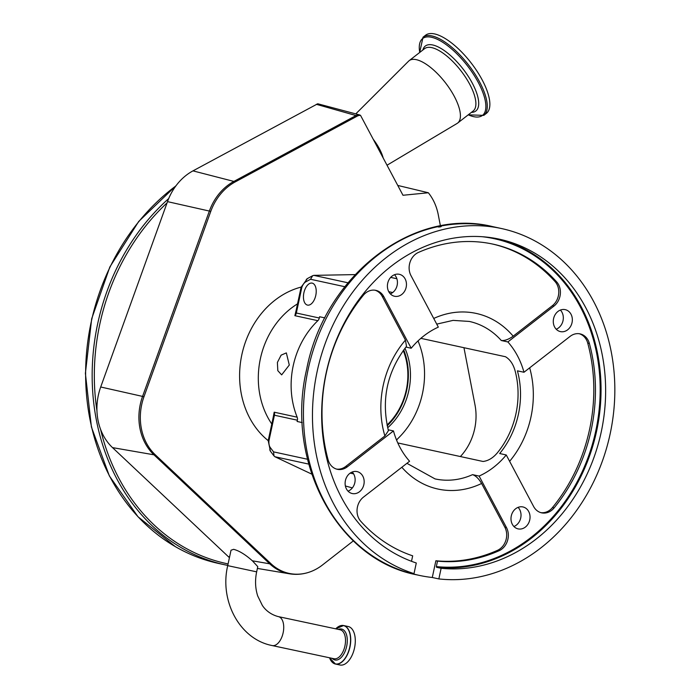 <?xml version="1.0" encoding="UTF-8"?>
<svg xmlns="http://www.w3.org/2000/svg" width="700" height="700" viewBox="0 0 700 700"><rect width="100%" height="100%" fill="white"/><g stroke="black" fill="none" stroke-linecap="round" stroke-linejoin="round"><path stroke-width="1.05" d="M231.017 550.226L233.625 549.325C239.199 550.786 245.446 554.61 252.376 560.805L257.775 566.633L256.655 571.847L227.719 565.644L231.017 550.226M229.425 557.646A54.11 45.482 -77.7 0 1 228.314 556.631L112.516 447.615A54.11 45.482 -77.7 0 1 100.546 429.257A54.11 45.482 -77.7 0 1 96.95 410.76A54.11 45.482 -77.7 0 1 100.712 386.995L167.51 201.635A54.11 45.482 -77.7 0 1 192.964 170.87L317.739 103.766L359.284 114.826A7.744 6.519 105.8 0 0 356.011 115.553L316.356 104.317M353.351 540.881L322.525 564.944A51.765 43.514 -77.7 0 1 311.185 571.462A51.765 43.514 -77.7 0 1 271.049 563.78L155.26 454.764A51.765 43.514 -77.7 0 1 143.955 396.777L210.761 211.418A51.765 43.514 -77.7 0 1 228.62 186.226A51.765 43.514 -77.7 0 1 235.104 181.982L357.245 116.112A7.394 6.212 -77.7 0 1 360.57 115.43A6.09 2.328 -127.9 0 0 359.284 114.826M397.757 185.439L428.348 192.763L402.981 195.265L360.57 115.43M373.223 139.256A28.665 10.946 52.1 0 1 381.973 154.289A28.665 10.946 52.1 0 1 383.197 158.016M355.793 113.872L408.599 61.154A39.515 15.085 52.1 0 1 409.141 60.681A39.515 15.085 52.1 0 1 433.493 69.895A39.515 15.085 52.1 0 1 457.739 103.836A39.515 15.085 52.1 0 1 457.66 123.06A39.515 15.085 52.1 0 1 457.074 123.462L387.021 165.226M486.509 89.267A49.508 18.9 52.1 0 1 486.404 113.356L483.814 115.369A49.508 18.9 52.1 0 0 483.919 91.289A49.508 18.9 52.1 0 0 453.53 48.764A49.508 18.9 52.1 0 0 423.019 37.222L425.609 35.201A49.508 18.9 52.1 0 1 456.12 46.751A49.508 18.9 52.1 0 1 486.509 89.267M428.348 192.763A51.765 43.514 -77.7 0 1 438.252 214.69L440.422 225.916M463.951 347.707L475.002 404.933A51.765 43.514 -77.7 0 1 460.381 456.549M297.544 303.852A78.636 66.098 102.3 0 0 260.374 358.741A78.636 66.098 102.3 0 0 271.784 423.981M277.392 362.442L281.129 355.136L286.344 352.896L289.293 365.033L281.662 374.868L277.812 370.676L277.392 362.442M344.794 286.711L310.546 279.265L305.83 281.829A9.074 4.918 -78 0 0 301.779 287.613L296.336 313.014L319.305 318.01A4.646 3.911 -77.7 0 1 317.844 320.679A78.636 66.098 102.3 0 0 293.186 365.881A78.636 66.098 102.3 0 0 297.159 417.183A4.646 3.911 -77.7 0 1 297.386 420.21L274.426 415.223L268.975 440.615A9.074 4.918 -78 0 0 270.305 447.571L273.551 451.867L307.493 459.244M317.844 320.679L294.875 315.683L296.345 309.418M396.672 440.344A4.646 3.911 -77.7 0 1 397.828 438.637A78.636 66.098 102.3 0 0 422.485 393.435A78.636 66.098 102.3 0 0 418.521 342.134A4.646 3.911 -77.7 0 1 418.18 340.751M272.974 418.469L274.19 412.186L297.159 417.183M387.669 427.77A62.038 52.141 102.3 0 0 408.835 390.521A62.038 52.141 102.3 0 0 404.95 348.276M301.779 287.613L301.105 287.227L295.977 311.132M294.875 315.683A4.646 3.911 -77.7 0 0 296.336 313.014L295.986 311.106M355.127 274.601L313.793 275.363L347.944 282.791M310.546 279.265L312.637 275.73L313.793 275.363M303.887 292.819A11.235 6.081 -78 0 0 307.493 305.095A11.235 6.081 -78 0 0 315.779 295.4A11.235 6.081 -78 0 0 312.174 283.124A11.235 6.081 -78 0 0 303.887 292.819M319.305 318.01L319.576 316.741L324.914 317.905M390.338 293.869A11.235 9.441 102.3 0 0 397.145 285.285A11.235 9.441 102.3 0 0 394.502 274.715M348.049 491.164A11.235 9.441 102.3 0 0 354.848 482.571A11.235 9.441 102.3 0 0 352.205 472.01M513.923 526.505A11.235 9.441 102.3 0 0 520.73 517.921A11.235 9.441 102.3 0 0 518.087 507.36M556.22 329.219A11.235 9.441 102.3 0 0 563.028 320.635A11.235 9.441 102.3 0 0 560.385 310.065M420.858 338.336L505.496 356.738C510.3 359.616 513.59 364.683 515.384 371.936A80.579 67.734 -77.7 0 1 515.944 413.752A80.579 67.734 -77.7 0 1 498.286 451.675C493.719 457.546 488.644 460.81 483.044 461.475L397.793 442.942M302.26 422.599L297.115 421.479L297.386 420.21M388.176 429.774L393.47 430.929L347.358 466.804A15.496 13.029 -77.7 0 1 337.356 469.306A15.496 13.029 -77.7 0 1 328.09 459.76A161.149 135.459 -77.7 0 1 363.352 295.269A15.496 13.029 -77.7 0 1 375.812 290.351A15.496 13.029 -77.7 0 1 383.828 296.695L411.206 348.233A80.579 67.734 102.3 0 1 438.331 327.127L410.961 275.59A15.496 13.029 -77.7 0 1 418.381 252.455A161.149 135.459 -77.7 0 1 492.966 244.125A161.149 135.459 -77.7 0 1 556.692 281.934A15.496 13.029 -77.7 0 1 560.009 296.152A15.496 13.029 -77.7 0 1 553.98 306.066L507.867 341.941A80.579 67.734 102.3 0 1 523.976 372.26L517.414 370.834A80.579 67.734 102.3 0 1 518.403 414.286A80.579 67.734 102.3 0 1 499.686 453.53L506.249 454.965A80.579 67.734 102.3 0 1 479.115 476.07L506.494 527.599A15.496 13.029 -77.7 0 1 507.929 539.105A15.496 13.029 -77.7 0 1 499.065 550.734A161.149 135.459 -77.7 0 1 437.517 561.12L436.336 566.597A166.731 140.149 102.3 0 0 595.796 430.806A166.731 140.149 102.3 0 0 482.291 236.723M406.928 463.312L435.041 478.905A80.579 67.734 102.3 0 0 472.552 474.644L479.115 476.07M393.47 430.929A80.579 67.734 102.3 0 0 409.579 461.248L363.466 497.123A15.496 13.029 -77.7 0 0 360.754 521.264A161.149 135.459 -77.7 0 0 412.676 555.826L411.504 561.295M352.363 487.9L345.38 485.975M387.695 283.308A11.235 9.441 102.3 0 0 394.546 296.257A11.235 9.441 102.3 0 0 406.166 287.245A11.235 9.441 102.3 0 0 399.324 274.295A11.235 9.441 102.3 0 0 387.695 283.308M345.406 480.594A11.235 9.441 102.3 0 0 352.249 493.544A11.235 9.441 102.3 0 0 363.877 484.531A11.235 9.441 102.3 0 0 357.026 471.59A11.235 9.441 102.3 0 0 345.406 480.594M511.28 515.944A11.235 9.441 102.3 0 0 518.131 528.894A11.235 9.441 102.3 0 0 529.751 519.881A11.235 9.441 102.3 0 0 522.9 506.94A11.235 9.441 102.3 0 0 511.28 515.944M553.577 318.658A11.235 9.441 102.3 0 0 560.42 331.608A11.235 9.441 102.3 0 0 572.049 322.595A11.235 9.441 102.3 0 0 565.197 309.645A11.235 9.441 102.3 0 0 553.577 318.658M416.762 574.831C336.717 559.746 284.848 461.02 306.679 369.162C324.485 275.984 413.044 206.946 492.485 226.572A178.194 149.782 102.3 0 0 439.329 226.354L438.183 226.59A178.194 149.782 102.3 0 0 308.123 369.486A178.194 149.782 102.3 0 0 416.762 574.831L419.221 575.365A178.194 149.782 -77.7 0 1 407.444 572.197L414.006 573.633L416.29 562.984A167.352 140.665 -77.7 0 1 326.069 373.345A167.352 140.665 -77.7 0 1 499.205 239.138A167.352 140.665 -77.7 0 1 601.23 431.988A167.352 140.665 -77.7 0 1 441.131 568.278L438.848 578.926A178.194 149.782 102.3 0 0 610.146 433.886A178.194 149.782 102.3 0 0 501.506 228.541A178.194 149.782 102.3 0 0 317.152 371.446A178.194 149.782 102.3 0 0 414.006 573.633M439.329 226.354L441.262 226.502M441 226.362C441.201 226.8 440.256 227.001 438.148 226.957L438.148 226.957M496.904 238.656A167.352 140.665 -77.7 0 1 596.636 430.981A167.352 140.665 -77.7 0 1 436.537 567.28L441.131 568.278M472.552 474.644C475.834 475.79 478.844 478.739 481.6 483.481L504.849 527.24A15.496 13.029 102.3 0 1 506.284 538.755A15.496 13.029 102.3 0 1 497.42 550.375A161.149 135.459 102.3 0 1 435.873 560.761L432.285 577.491L438.848 578.926M432.285 577.491A178.194 149.782 -77.7 0 1 419.221 575.365M435.873 560.761L437.517 561.12M436.537 567.28L436.336 566.597M540.82 512.636A15.496 13.029 102.3 0 0 552.457 507.57A161.149 135.459 102.3 0 0 589.566 429.467A161.149 135.459 102.3 0 0 587.72 343.07A15.496 13.029 102.3 0 0 579.267 333.734M523.976 372.26L570.089 336.385A15.496 13.029 -77.7 0 1 580.09 333.882A15.496 13.029 -77.7 0 1 589.365 343.429A161.149 135.459 -77.7 0 1 591.211 429.826A161.149 135.459 -77.7 0 1 554.094 507.929A15.496 13.029 -77.7 0 1 541.634 512.846A15.496 13.029 -77.7 0 1 533.619 506.494L506.249 454.965M311.754 474.119L274.916 456.741L273.998 455.927L273.551 451.867M270.305 447.571A4.646 3.535 -37.1 0 0 270.41 451.185L268.205 440.685L268.975 440.615M268.205 440.676L273.324 416.806L274.426 415.223A4.646 3.911 -77.7 0 0 274.19 412.186M405.44 340.104L406.499 346.36C387.074 371.613 381.045 399.717 388.421 430.675L384.886 435.977A89.871 75.547 -77.7 0 1 405.44 340.104L382.191 296.336A15.496 13.029 102.3 0 0 374.99 290.203M336.543 469.096A15.496 13.029 102.3 0 0 345.721 466.445L384.886 435.977M405.912 347.078L411.206 348.233M433.729 318.456A89.871 75.547 -77.7 0 1 513.179 336.175L552.344 305.716A15.496 13.029 102.3 0 0 558.372 295.794A15.496 13.029 102.3 0 0 555.048 281.575A161.149 135.459 102.3 0 0 492.144 243.95M513.179 336.175C508.734 339.369 504.779 340.812 501.305 340.515L507.867 341.941M390.705 277.375L396.865 278.731L390.688 277.401M387.214 425.784A61.985 52.097 102.3 0 0 403.716 349.895M387.047 424.988A60.436 50.794 102.3 0 0 403.235 350.551M338.433 626.64A19.679 10.657 102 0 1 343.639 625.538L348.197 626.509A19.679 10.657 102 0 1 354.515 648.016A19.679 10.657 102 0 1 339.999 665L335.431 664.029A19.679 10.657 102 0 1 331.135 660.896M278.381 616.621A14.796 8.015 102 0 1 278.39 616.621A14.796 8.015 102 0 1 278.408 616.621A14.796 8.015 102 0 1 283.141 632.8A14.796 8.015 102 0 1 272.221 645.566A14.796 8.015 102 0 1 272.204 645.566L334.014 658.735A14.796 8.015 102 0 0 344.925 645.96A14.796 8.015 102 0 0 340.183 629.79L278.294 616.604C268.608 614.058 263.865 607.801 262.299 605.334L257.74 596.032C255.264 588.438 254.905 580.379 256.655 571.847M229.6 556.85L228.314 556.631M311.185 571.462C304.089 574.21 296.887 574.997 289.59 573.816A52.115 43.811 -77.7 0 1 269.727 563.815L252.376 560.805M271.049 563.78A7.744 3.745 -46.7 0 1 269.727 563.815L153.939 454.799L112.516 447.615M155.26 454.764A7.744 3.745 -46.7 0 1 153.939 454.799A52.115 43.811 -77.7 0 1 142.564 396.41L100.712 386.995M167.064 202.877A207.638 174.536 102.3 0 0 96.95 410.76M143.955 396.777A7.744 0.656 19.8 0 0 142.564 396.41L209.361 211.059L167.51 201.635M210.761 211.418A7.744 0.656 19.8 0 0 209.361 211.059A52.115 43.811 -77.7 0 1 227.351 185.692A52.115 43.811 -77.7 0 1 233.879 181.423L192.964 170.87M235.104 181.982A7.744 3.404 61.7 0 0 233.879 181.423L356.011 115.553A7.744 3.404 -118.3 0 1 357.245 116.112M409.141 60.681L424.602 48.65A39.515 15.085 52.1 0 1 448.954 57.864A39.515 15.085 52.1 0 1 473.209 91.805A39.515 15.085 52.1 0 1 473.13 111.029L457.66 123.06M422.852 50.015A41.143 15.706 52.1 0 1 446.696 52.351A41.143 15.706 52.1 0 1 475.912 90.974A41.143 15.706 52.1 0 1 471.371 112.394M419.738 52.439A48.694 18.585 52.1 0 1 442.453 42.114A48.694 18.585 52.1 0 1 482.562 91.7A48.694 18.585 52.1 0 1 468.256 114.817M175.849 185.964A209.186 175.84 102.3 0 0 85.619 373.809A209.186 175.84 102.3 0 0 175.446 546.691A209.186 175.84 102.3 0 0 218.654 563.465C203.438 560.149 188.991 554.54 175.324 546.639L137.987 516.749L109.358 475.921L91.42 427L85.391 373.371L91.683 318.754L109.865 266.928L138.679 221.489L176.129 185.588M168.7 198.572A209.186 175.84 102.3 0 0 182.009 548.117A209.186 175.84 102.3 0 0 225.207 564.891L227.763 565.425M100.546 429.257A207.638 174.536 102.3 0 0 183.479 546.901A207.638 174.536 102.3 0 0 228.086 563.92M301.149 287.079A85.225 71.636 102.3 0 0 249.725 418.031A85.225 71.636 102.3 0 0 268.214 440.65M305.83 281.829A4.646 3.544 -118.5 0 1 307.431 278.565L301.105 287.227M388.745 291.664L392.709 292.53M529.673 367.832A89.871 75.547 -77.7 0 1 530.968 416.981A89.871 75.547 -77.7 0 1 509.626 461.317M481.6 483.481A89.871 75.547 -77.7 0 1 401.835 467.276M504.849 527.24L506.494 527.599M497.42 550.375L499.065 550.734M587.72 343.07L589.365 343.429M552.457 507.57L554.094 507.929M353.605 473.856L350.175 473.113M308.735 464.1L274.916 456.741M345.721 466.445L347.358 466.804M382.191 296.336L383.828 296.695M555.048 281.575L556.692 281.934M552.344 305.716L553.98 306.066M501.305 340.515A80.579 67.734 102.3 0 0 469.28 321.431L453.093 320.381L436.739 324.126M338.415 629.414A15.82 8.566 102 0 1 346.666 646.336A15.82 8.566 102 0 1 332.246 658.359M335.711 628.836A19.574 10.605 102 0 1 347.445 628.267A19.574 10.605 102 0 1 349.781 647.01A19.574 10.605 102 0 1 339.999 663.101A19.574 10.605 102 0 1 329.543 657.781L335.431 664.029A19.679 10.657 102 0 0 349.956 647.045A19.679 10.657 102 0 0 343.639 625.538L335.694 628.836M272.221 645.566L272.011 645.523C239.505 639.205 219.336 600.609 227.719 565.644M468.221 114.844L483.814 115.369M419.694 52.465L423.019 37.222M218.654 563.465L225.207 564.891M312.637 275.73L307.431 278.565M492.485 226.572L501.506 228.541M270.41 451.185L273.998 455.927M289.59 573.816L257.381 568.426"/></g></svg>
